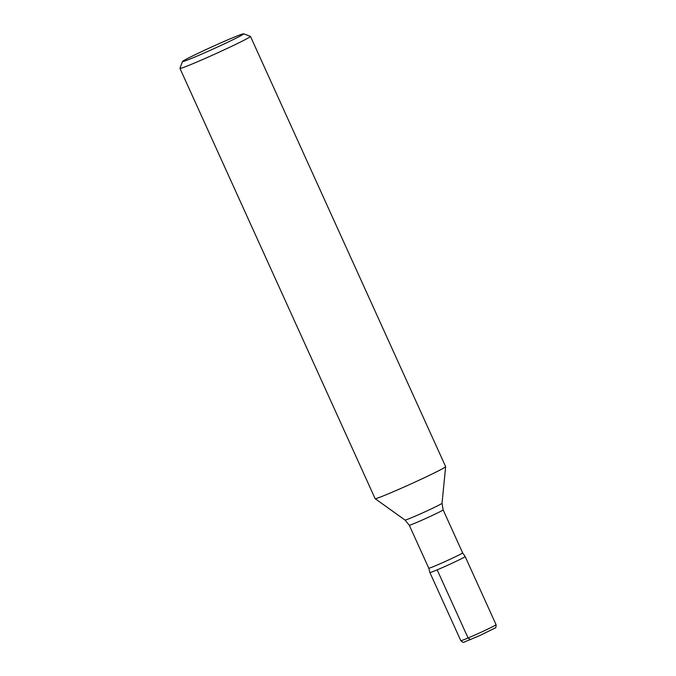 <?xml version="1.0" encoding="UTF-8"?>
<svg xmlns="http://www.w3.org/2000/svg" width="676" height="676" viewBox="0 0 676 676"><rect width="100%" height="100%" fill="white"/><g stroke="black" fill="none" stroke-linecap="round" stroke-linejoin="round"><path stroke-width="1.01" d="M179.943 68.386L375.112 498.635A38.718 1.42 -24.4 0 0 375.129 498.66A38.718 1.42 -24.4 0 0 410.957 483.932A38.718 1.42 -24.4 0 0 445.636 466.677A38.718 1.42 -24.4 0 0 445.636 466.643L250.466 36.394A38.718 1.42 155.6 0 1 231.488 46.399A38.718 1.42 155.6 0 1 194.502 63.029A38.718 1.42 155.6 0 1 179.943 68.386A38.718 1.42 155.6 0 1 179.943 68.335L182.512 61.508A33.555 1.234 -24.4 0 0 195.127 56.911A33.555 1.234 -24.4 0 0 227.685 42.267A33.555 1.234 -24.4 0 0 243.597 33.8A33.555 1.234 -24.4 0 0 212.56 46.576A33.555 1.234 -24.4 0 0 182.512 61.508M462.629 552.858L465.147 556.534A19.359 0.71 155.6 0 1 447.816 565.187A19.359 0.71 155.6 0 1 429.894 572.53A19.359 0.71 -24.4 0 0 447.816 565.187A19.359 0.71 -24.4 0 0 465.156 556.542L496.057 624.675A19.359 0.71 -24.4 0 1 478.718 633.319A19.359 0.71 -24.4 0 1 460.795 640.671L429.894 572.538L428.778 568.212A18.59 0.684 -24.4 0 0 435.767 565.643A18.59 0.684 -24.4 0 0 453.52 557.658A18.59 0.684 -24.4 0 0 462.629 552.858L443.126 509.848A18.59 0.684 155.6 0 1 426.48 518.146A18.59 0.684 155.6 0 1 409.267 525.21L405.042 520.064A20.314 0.744 -24.4 0 0 423.844 512.332A20.314 0.744 -24.4 0 0 442.036 503.282L445.636 466.677M243.597 33.8L250.424 36.36A38.718 1.42 155.6 0 1 250.466 36.394M470.462 639.657L468.079 637.992L437.169 569.86M405.042 520.064L375.129 498.66M428.778 568.212L409.267 525.21M443.126 509.848L442.036 503.282M460.795 640.671C462.654 642.352 463.82 642.808 464.302 642.031L479.723 635.592L494.942 628.097C495.787 628.19 496.159 627.049 496.057 624.675"/></g></svg>
